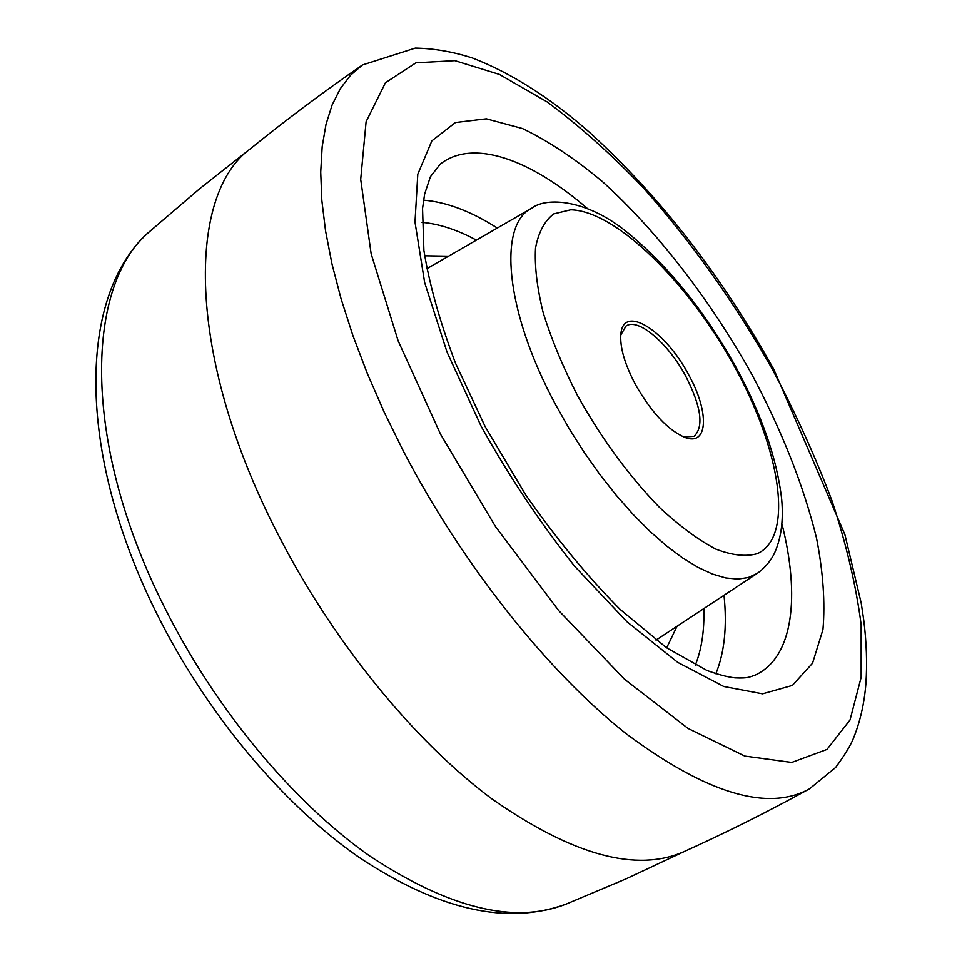 <?xml version="1.0" encoding="UTF-8"?>
<svg xmlns="http://www.w3.org/2000/svg" width="962" height="962" viewBox="0 0 962 962"><rect width="100%" height="100%" fill="white"/><g stroke="black" fill="none" stroke-linecap="round" stroke-linejoin="round"><path stroke-width="1.44" d="M683.741 437.001L694.083 436.303C704.076 426.767 701.274 406.71 685.702 376.13C668.253 343.302 638.095 317.412 626.021 326.046L620.767 334.98M688.636 374.747C709.283 411.447 708.489 446.272 685.245 437.554C668.169 430.363 651.551 412.674 635.401 384.487C624.422 363.54 619.612 346.512 620.935 333.393C623.881 304.004 665.824 331.096 688.636 374.747M362.47 64.959C323.22 92.051 285.979 119.901 250.733 148.521C186.784 194.023 186.027 355.279 276.96 532.275C331.914 640.488 413.997 740.968 491.943 798.929C572.775 855.422 637 872.907 684.631 851.358C726.009 832.671 767.604 811.856 809.403 788.9C767.724 811.952 706.637 793.554 626.142 733.705C548.28 672.234 462.686 565.103 403.463 451.286L384.247 412.265L367.34 373.557L352.922 335.642L341.113 298.966L331.974 263.937L325.553 230.928L321.813 200.228L320.719 172.114L322.162 146.753L326.01 124.326L332.143 104.906L340.38 88.54L350.553 75.228L362.47 64.959L415.307 48.1C434.211 48.485 453.355 51.816 472.727 58.105C511.832 73.352 551.082 98.377 590.464 133.201C660.726 197.39 721.849 276.118 773.845 369.408L844.925 534.68L861.243 603.21L863.756 620.141C866.546 642.46 867.267 663.612 865.908 683.597C864.333 703.45 860.148 721.753 853.354 738.503C850.504 745.598 844.6 755.254 835.629 767.484L809.403 788.9M734.391 366.378C688.888 283.213 616.401 210.918 570.731 209.812L553.751 213.913C544.612 220.839 538.54 232.215 535.521 248.028C534.499 266.246 537.061 287.818 543.205 312.758C551.418 339.117 562.77 366.57 577.272 395.117C601.635 438.768 629.16 476.31 659.836 507.768C679.629 526.118 698.268 539.886 715.752 549.074C732.106 555.387 745.983 556.914 757.383 553.631C794.684 536.76 780.266 449.362 734.391 366.378M555.783 405.002C504.797 310.726 497.871 224.651 531.661 208.249C546.741 196.657 586.796 199.663 626.226 231.565C667.46 264.875 703.895 309.848 735.569 366.486C761.615 414.297 776.983 458.549 781.685 499.254C783.669 521.356 780.976 539.947 773.604 555.002C769.179 562.794 763.684 568.939 757.13 573.448L748.22 577.549L737.734 579.088L725.781 577.946L712.493 574.049L698.039 567.376L682.611 557.948L666.45 545.851L649.795 531.216L632.936 514.237L616.161 495.189L599.771 474.374L584.054 452.14L569.3 428.872L555.783 405.002M531.661 208.249L426.755 268.771M656.012 640.115L757.13 573.448M676.995 626.37L666.654 647.847M424.615 255.796L448.436 256.169M476.334 240.103C457.058 229.738 438.961 223.833 422.017 222.402M695.334 665.127C701.647 649.338 704.485 630.507 703.847 608.633M724.025 595.31C727.224 626.418 724.494 652.561 715.86 673.737M587 208.177C530.663 159.596 473.124 138.275 440.259 164.141L430.435 176.695L424.627 194.059L422.546 208.55L423.893 250.433C429.317 284.175 439.838 321.729 455.471 363.119L485.185 426.659L525.685 494.865C556.084 538.395 587.541 576.551 620.069 609.343L666.45 647.703L706.962 670.454C718.181 674.566 727.549 677.044 735.076 677.861C748.664 678.463 749.59 676.935 755.591 674.927C793.446 657.13 800.168 596.139 781.974 524.001M423.52 200.192C446.32 201.96 470.899 211.243 497.294 228.042M481.18 426.334L447.053 352.176L424.663 282.539L414.995 222.102L417.797 174.23L431.878 140.849L455.423 122.547L486.327 118.831L522.426 128.535C548.376 141.017 575.06 158.73 602.489 181.686C657.238 231.157 709.968 299.663 751.31 373.424C781.577 429.942 803.306 484.788 816.497 537.962C823.123 571.873 825.276 602.416 822.955 629.581L812.541 663.227L792.387 685.425L762.553 693.818L723.797 686.495L677.741 662.373L626.911 621.705L574.651 566.269C540.247 522.991 509.09 476.346 481.18 426.334M772.378 369.3C734.92 303.186 692.267 243.109 644.42 189.045C612.325 155.219 579.918 126.202 547.222 101.972L499.458 74.459L454.906 60.666L415.969 62.807L385.413 82.78L366.101 121.705L360.702 179.401L371.152 253.824L398.136 340.825L440.584 434.283L495.586 526.731L558.682 610.557L624.578 679.28L688.083 728.45L744.828 756.084L791.702 762.445L826.959 749.446L850.023 719.985L861.158 677.332L861.158 624.747C856.12 585.846 846.452 544.696 832.178 501.274C815.656 457.311 795.73 413.311 772.378 369.3M150.541 230.772C85.69 282.876 80.483 440.271 163.889 606.06C214.562 708.08 292.508 801.611 369.167 855.639C448.881 908.356 514.562 924.494 566.209 904.064C507.371 925.709 438.203 910.064 358.73 857.142C282.155 803.883 206.084 712.938 156.553 613.191C75.794 451.443 77.537 292.725 150.541 230.772L199.831 188.612L251.984 147.499M686.098 850.697L625.985 878.895L566.209 904.064"/></g></svg>
